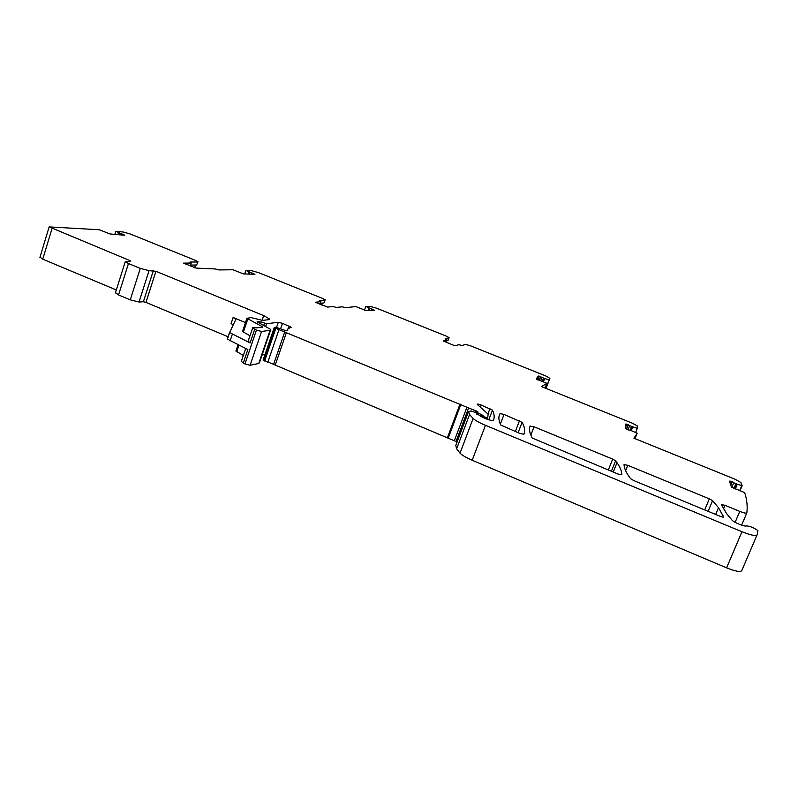 <?xml version="1.0" encoding="UTF-8"?>
<svg xmlns="http://www.w3.org/2000/svg" width="798" height="798" viewBox="0 0 798 798"><rect width="100%" height="100%" fill="white"/><g stroke="black" fill="none" stroke-linecap="round" stroke-linejoin="round"><path stroke-width="1.2" d="M241.375 361.255L243.27 363.12L247.859 349.564L227.42 339.14L229.575 332.327M476.556 413.833L476.995 413.374L475.269 412.446L471.129 410.97L468.556 411.489L455.778 445.474L456.646 448.815L460.027 453.164C462.311 455.389 466.361 457.753 472.187 460.266L726.589 567.837C735.347 571.328 740.404 572.266 741.761 570.64L757.023 535.019M457.134 441.883L456.027 441.494L468.626 407.958L477.832 411.608L476.615 412.247L482.77 415.309L484.236 416.885L486.85 417.673L487.797 417.115L488.117 414.132L477.224 404.367C477.224 403.828 478.551 404.047 481.184 405.045L492.446 410.102C494.311 413.913 494.65 417.264 493.503 420.207C492.595 420.855 489.812 420.277 485.184 418.491L476.586 413.733M263.15 359.958L456.027 441.494M262.083 355.02L265.026 354.462M262.791 327.21L256.038 327.898C253.624 327.32 252.487 327.33 252.647 327.908L256.437 330.103L244.966 363.948L250.093 365.265L258.751 363.489L259.52 362.521L270.562 330.163M244.966 363.948L243.27 363.12M243.34 355.449L235.899 351.06L238.004 344.816M115.471 292.627L118.533 294.951L130.264 299.868L139.022 302.023L143.381 301.744L145.964 302.382L228.198 336.806M40.01 257.146L42.743 259.17L116.318 289.963M245.495 322.582L233.136 317.464L235.889 319.3L229.615 332.576L250.103 342.931L254.722 329.295M233.136 317.464L231.071 323.639L233.245 324.746M446.561 340.896L447.967 340.537L449.065 337.604L446.281 336.108L376.496 308.168L370.372 306.452L365.753 306.482L364.427 310.223M447.967 340.537L448.995 337.793L445.184 338.831M546.012 388.426L549.902 378.362L545.642 375.898L470.162 345.674L465.593 344.457L462.032 345.484L458.82 344.696L455.289 345.694L453.404 345.195L443.219 340.946L446.92 339.928L445.214 338.741M549.902 378.362L545.712 388.297M548.944 379.928L544.645 378.491L543.378 381.783M546.869 383.329L545.044 388.037L546.869 383.329L536.186 379.03L538.211 376.018L544.645 378.491M546.839 383.399L541.473 386.591L632.285 423.169L637.283 425.903L637.293 428.336L635.617 432.506M637.293 428.336L632.694 426.8L631.158 430.631M632.784 426.84L631.248 430.651L627.807 429.733L625.293 428.366L625.642 424.087L632.694 426.8M631.268 430.651L637.143 433.194L634.979 438.641M637.143 433.284L633.911 438.212L734.868 479.149L740.903 482.501L742.15 485.703L737.232 484.177L735.167 489.074M723.457 508.895L724.983 505.294L739.776 511.378C743.985 513.024 746.339 513.523 746.848 512.875C747.656 506.221 746.928 499.468 744.684 492.615L731.457 487.139L729.442 481.154L737.232 484.177M724.983 505.294L721.412 504.635L726.459 513.433L732.085 520.206C733.931 522.49 745.262 527.019 746.339 525.902C750.11 526.151 753.98 527.737 757.95 530.67L757.093 534.86C755.836 536.256 750.798 535.209 741.97 531.727L485.453 425.314C479.578 422.83 475.458 420.556 473.104 418.481L469.563 414.481L468.556 411.489M454.341 440.785L466.93 407.259L468.626 407.958M466.93 407.259L275.819 328.347L274.253 327.469L275.649 327.16L284.786 330.272L287.499 330.452L287.968 328.756L291.22 327.26L282.482 323.33L278.303 322.272L266.592 323.749L261.305 321.953L257.076 321.803L270.801 329.474L270.073 330.292L261.574 331.489L256.437 330.103M145.964 302.382L155.939 271.3L263.699 315.609L262.083 320.377M155.939 271.3L149.046 270.672L140.288 268.387L128.468 263.52L125.256 261.644L130.533 261.235L129.815 260.547L49.157 226.901L99.301 229.744L109.954 233.954L124.648 235.25M190.562 265.046L196.597 265.026L198.004 261.784L195.7 260.497L130.633 234.113L123.241 232.019L115.919 231.32L124.668 235.181M196.597 265.026L197.944 261.963M194.632 267.779L195.53 265.026M320.307 303.27L323.968 302.931L325.185 299.849L322.651 298.462L258.592 272.657L251.879 270.761L245.894 270.452L254.921 274.322L243.39 273.894L232.956 269.764L218.971 269.933L215.31 268.966L196.138 268.098L183.53 263.141L191.081 263.041L189.994 262.213M245.894 270.452L244.727 273.953M323.968 302.931L325.115 300.038M321.674 304.976L322.332 303.08M365.753 306.482L374.801 310.342L365.973 310.582L355.768 306.562L345.544 307.679L342.262 306.811L336.497 307.439L332.886 306.542L327.619 307.09L315.3 302.252L320.806 301.664L319.38 300.696M530.151 425.952C528.825 429.075 529.533 433.105 532.246 438.052L617.921 474.002L621.851 474.77C621.732 471.149 620.116 467.129 617.004 462.7L615.607 460.795L612.684 459.109L534.062 426.78L530.022 426.282M723.616 516.845L718.509 507.718L712.564 500.675L709.342 498.86L627.797 465.334L624.046 464.576C624.126 467.857 625.792 471.857 629.073 476.596L630.659 478.75L633.792 480.576L719.876 516.186C722.3 517.124 723.557 517.343 723.616 516.845L723.527 517.074M519.787 433.414L523.897 434.262C525.264 430.83 524.675 426.86 522.121 422.341L504.027 414.431L500.067 413.573C498.301 416.496 498.521 420.307 500.725 425.015L519.787 433.414M324.966 300.068L319.429 300.557M197.575 262.013L190.054 262.003M249.983 335.778L242.492 331.499L246.941 318.292L251.111 317.604L262.592 320.387L268.707 319.669L269.405 318.931L263.699 315.609M246.941 318.292L262.283 326.661L262.063 327.31M262.831 327.07L262.283 326.661M248.178 341.145L250.103 342.931M190.263 266.033L191.231 263.021M232.278 334.392L230.063 340.985M544.735 378.521L543.458 381.823M543.757 378.142L542.5 381.414M543.588 378.062L542.321 381.344M542.131 377.245L540.725 380.875M540.894 376.676L539.408 380.546M540.715 376.606L539.219 380.496M539.388 376.187L537.922 380.008M538.85 376.058L537.423 379.778M538.211 376.018L536.874 379.489M631.717 426.421L630.121 430.411M631.517 426.332L629.901 430.361M629.792 425.364L628.006 429.803M628.395 424.716L626.6 429.184M628.196 424.636L626.41 429.085M626.789 424.197L625.293 427.908M626.24 424.077L625.462 426.002M740.115 490.531L742.14 485.733M739.776 490.371L741.761 485.663M737.332 484.206L735.267 489.104M736.155 483.758L734.09 488.655M735.926 483.648L733.861 488.546M733.851 482.471L731.766 487.408M732.245 481.733L730.788 485.194M732.025 481.643L730.679 484.855M730.519 481.174L729.921 482.6M729.971 481.074L729.661 481.812M741.631 525.144L746.798 512.994M735.138 522.321L739.776 511.378M726.589 567.837L741.97 531.727M472.187 460.266L485.453 425.314M460.027 453.164L473.104 418.481M476.755 414.092L476.975 413.514M488.815 419.778L492.476 410.142L488.775 419.768M487.937 413.863L489.922 408.636M480.416 407.1L481.184 405.045M487.009 419.189L487.797 417.115M486.371 418.96L486.85 417.673M484.825 418.342L485.224 417.294M483.837 417.933L484.236 416.885M482.93 416.117L482.461 417.364L482.91 416.057M482.102 417.204L482.79 415.369M480.845 416.636L481.613 414.611M477.174 414.481L477.763 412.935M476.615 412.247L476.366 412.915L476.596 412.207M475.069 412.376L475.768 410.511M448.336 437.813L460.855 404.367M447.518 437.444L460.037 403.997M275.25 365.015L286.482 332.367M273.604 364.377L284.816 331.729M267.779 362.312L278.961 329.644M264.657 360.995L275.819 328.347M263.719 360.526L274.871 327.888M288.417 328.577L289.265 326.123M280.587 328.846L282.482 323.33M276.587 327.29L278.303 322.272M265.754 326.222L266.592 323.749M263.829 325.195L264.497 323.24M260.756 323.559L261.305 321.953M258.672 322.631L259.061 321.504M258.472 322.552L258.781 321.644M258.003 322.352L258.223 321.714M258.751 363.489L270.073 330.292M250.093 365.265L261.574 331.489M238.941 345.265L236.757 351.748M143.381 301.744L153.346 270.622M139.022 302.023L149.046 270.672M130.264 299.868L140.288 268.387M118.533 294.951L128.468 263.52M129.595 261.225L129.815 260.547M42.743 259.17L52.03 228.567M123.69 234.522L123.481 235.201M123.53 234.452L123.301 235.181M122.034 233.934L121.695 235.031M119.59 233.225L119.102 234.792M119.381 233.156L118.872 234.772M118.583 232.817L117.994 234.692M118.513 232.787L117.924 234.682M114.992 234.413L115.919 231.42L114.942 234.413M253.774 273.604L253.515 274.362M253.614 273.534L253.335 274.352M252.198 273.036L251.779 274.283M249.974 272.397L249.375 274.173M249.764 272.327L249.156 274.163M248.966 271.988L248.258 274.113M248.906 271.958L248.188 274.113M373.494 309.564L373.175 310.462M373.324 309.504L372.985 310.462M371.978 309.026L371.459 310.492M369.943 308.437L369.205 310.522M369.753 308.377L368.985 310.532M368.955 308.048L368.068 310.542M368.895 308.018L367.998 310.542M611.378 471.299L615.607 460.795M608.305 470.032L612.684 459.109M530.82 435.139L534.062 426.78M708.105 511.319L712.564 500.675M704.714 509.912L709.342 498.86M625.632 470.68L627.797 465.334M522.101 422.312L518.101 432.716L522.121 422.341M515.338 431.568L519.478 420.785M500.326 424.127L504.027 414.431M499.059 416.217L500.067 413.573M319.898 304.267L320.806 301.664M190.124 265.973L191.081 263.041M243.35 332.168L247.819 318.941M446.93 339.918L446.072 342.252L446.92 339.928M241.235 361.664L245.684 348.517M456.646 448.815L469.563 414.481M482.052 417.194L482.77 415.309M263.111 360.088L274.253 327.469M115.361 292.986L125.256 261.644M39.92 257.425L49.157 226.901M114.852 234.403L115.81 231.34M613.233 472.067L617.004 462.7M715.676 514.441L718.509 507.718M248.048 341.524L252.647 327.908M229.615 332.576L227.42 339.14M235.879 319.1L235.629 319.848M269.205 319.549L269.405 318.931M319.958 304.287L320.876 301.654"/></g></svg>
